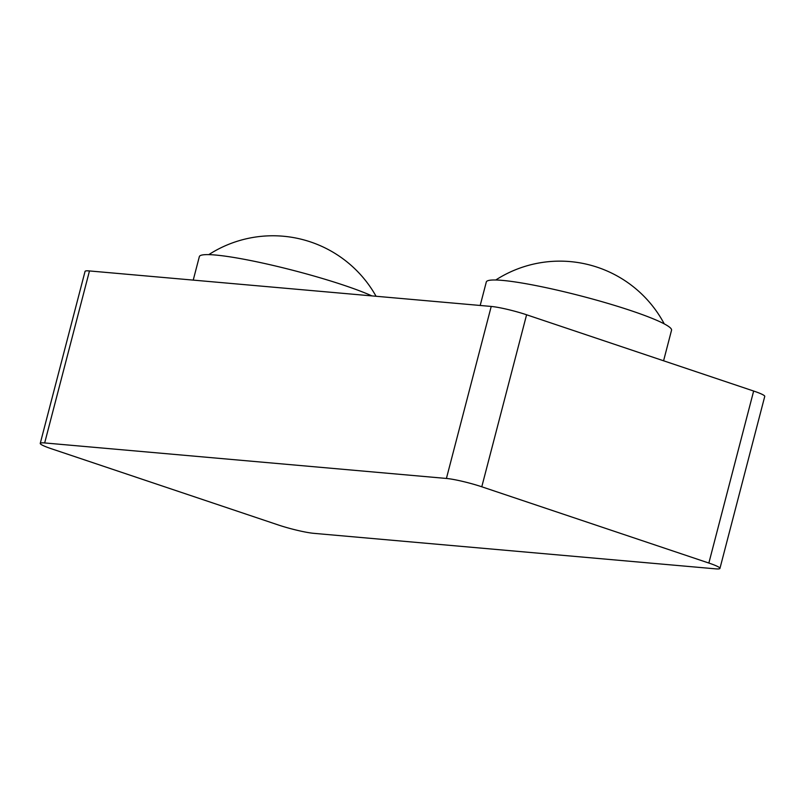 <?xml version="1.0" encoding="UTF-8"?>
<svg xmlns="http://www.w3.org/2000/svg" width="805" height="805" viewBox="0 0 805 805"><rect width="100%" height="100%" fill="white"/><g stroke="black" fill="none" stroke-linecap="round" stroke-linejoin="round"><path stroke-width="1.21" d="M278.409 525.001A26.293 2.838 -165.4 0 0 313.779 533.333L715.524 568.843A26.293 2.838 -165.4 0 0 719.942 568.411A26.293 2.838 -165.4 0 0 708.853 563.047L481.782 486.784A26.293 2.838 -165.4 0 0 446.413 478.452L44.667 442.941A26.293 2.838 -165.4 0 0 40.25 443.374A26.293 2.838 -165.4 0 0 51.349 448.737L278.409 525.001M40.25 443.374L85.058 271.376A26.293 2.838 14.6 0 1 89.476 270.943L491.221 306.443A26.293 2.838 14.6 0 1 526.591 314.775L753.651 391.039A26.293 2.838 14.6 0 1 764.75 396.402L719.942 568.411M371.9 295.898A95.704 10.334 -165.4 0 0 344.188 285.352A95.704 10.334 -165.4 0 0 249.842 260.387A95.704 10.334 -165.4 0 0 199.348 256.614L193.23 280.11M480.193 305.467L486.311 281.971A95.704 10.334 14.6 0 1 536.804 285.755A95.704 10.334 14.6 0 1 631.15 310.71A95.704 10.334 14.6 0 1 671.541 330.221L663.582 360.791M753.651 391.039L708.853 563.047M526.591 314.775L481.782 486.784M491.221 306.443L446.413 478.452M89.476 270.943L44.667 442.941M376.066 296.27A118.265 118.265 0 0 0 208.797 254.632M664.256 323.892A118.265 118.265 0 0 0 495.759 279.999"/></g></svg>
